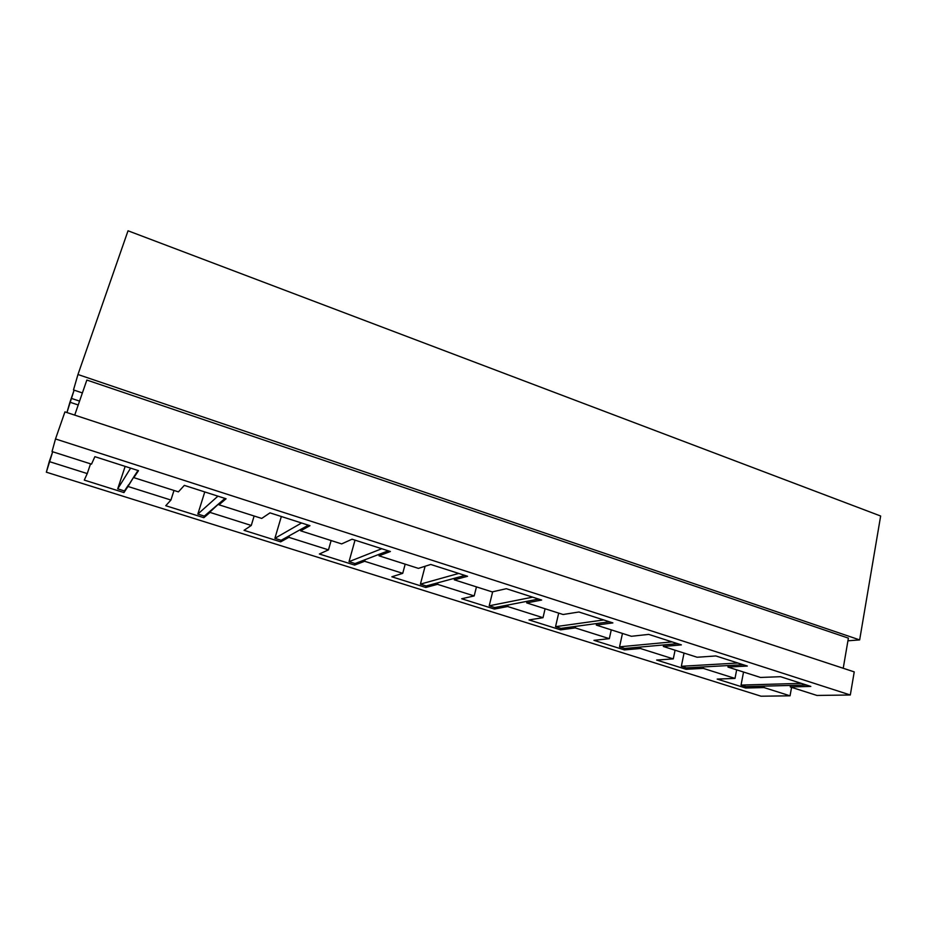 <?xml version="1.0" encoding="UTF-8"?>
<svg xmlns="http://www.w3.org/2000/svg" width="927" height="927" viewBox="0 0 927 927"><rect width="100%" height="100%" fill="white"/><g stroke="black" fill="none" stroke-linecap="round" stroke-linejoin="round"><path stroke-width="1.39" d="M125.157 466.385L117.717 488.842L130.626 468.135L117.717 488.842L125.157 466.385M743.547 672.04L741.044 685.076L801.276 683.361L741.044 685.076L745.899 686.606L745.632 688.019L717.185 679.085L735.007 678.413L703.292 668.379L703.593 666.919L728.263 665.551L703.593 666.919L703.292 668.379L686.073 669.294L656.64 660.047L673.28 658.888L640.43 648.506L640.754 647.011L663.686 644.937L640.754 647.011L640.43 648.506L624.439 649.92L593.952 640.337L609.329 638.668L575.261 627.903L575.609 626.385L596.675 623.535L575.609 626.385L575.261 627.903L560.592 629.85L529.004 619.92L543.002 617.695L507.672 606.525L508.042 604.995L527.069 601.31L508.042 604.995L507.672 606.525L494.427 609.051L461.681 598.749L474.184 595.934L437.498 584.334L437.903 582.782L454.717 578.216L437.903 582.782L437.498 584.334L425.817 587.475L391.843 576.791L402.735 573.338L364.624 561.287L365.053 559.723L379.467 554.184L365.053 559.723L364.624 561.287L354.624 565.088L319.351 553.998L328.482 549.862L288.865 537.336L289.328 535.736L301.136 529.178L289.328 535.736L288.865 537.336L280.684 541.843L244.033 530.325L251.275 525.458L210.047 512.411L210.556 510.789L219.514 503.118L203.847 517.695L165.748 505.713L170.927 500.047L127.996 486.466L134.415 475.945L123.951 492.573L84.287 480.105L87.242 473.581L49.27 461.576L46.35 472.191L761.079 696.212L46.35 472.191L52.688 451.773L49.27 461.576L87.242 473.581L84.287 480.105L123.951 492.573L124.473 490.962L117.717 488.842L124.473 490.962L128.54 484.821L123.951 492.573L127.996 486.466L170.927 500.047L173.998 490.453L170.927 500.047L165.748 505.713L203.847 517.695L204.346 516.107L197.845 514.068L217.926 496.154L197.845 514.068L204.774 491.936L197.845 514.068L204.346 516.107L210.556 510.789L204.346 516.107L203.847 517.695L210.047 512.411L251.275 525.458L254.125 516.003L251.275 525.458L244.033 530.325L280.684 541.843L281.148 540.29L274.89 538.32L301.565 522.99L274.89 538.32L281.333 516.501L274.89 538.32L281.148 540.29L289.328 535.736L281.148 540.29L280.684 541.843L288.865 537.336L328.482 549.862L331.124 540.545L328.482 549.862L319.351 553.998L354.624 565.088L355.053 563.558L354.624 565.088L364.624 561.287L402.735 573.338L405.18 564.161L402.735 573.338L391.843 576.791L425.817 587.475L426.211 585.957L420.418 584.137L458.726 573.431L420.418 584.137L425.111 566.246L420.418 584.137L426.211 585.957L437.903 582.782L426.211 585.957L425.817 587.475L437.498 584.334L474.184 595.934L461.681 598.749L494.427 609.051L494.798 607.556L494.427 609.051L507.672 606.525L543.002 617.695L529.004 619.92L560.592 629.85L560.939 628.379L555.54 626.675L603.709 619.954L555.54 626.675L558.691 613.106L555.54 626.675L560.939 628.379L575.609 626.385L560.939 628.379L560.592 629.85L575.261 627.903L609.329 638.668L593.952 640.337L624.439 649.92L624.752 648.471L619.549 646.826L672.063 641.89L619.549 646.826L622.469 633.442L619.549 646.826L624.752 648.471L640.754 647.011L624.752 648.471L624.439 649.92L640.43 648.506L673.28 658.888L656.64 660.047L686.073 669.294L686.374 667.869L686.073 669.294L703.292 668.379L735.007 678.413L736.664 669.85L735.007 678.413L717.185 679.085L745.632 688.019L745.899 686.606L790.511 685.435L764.254 686.119L763.987 687.567L764.254 686.119L745.899 686.606L741.044 685.076L743.547 672.04M684.045 653.072L681.345 666.281L737.88 663.014L681.345 666.281L686.374 667.869L703.593 666.919L686.374 667.869L681.345 666.281L684.045 653.072M492.666 591.774L489.213 605.794L532.643 597.15L489.213 605.794L494.798 607.556L508.042 604.995L494.798 607.556L489.213 605.794L492.666 591.774M355.018 540.151L349.027 561.658L381.762 548.726L349.027 561.658L355.053 563.558L365.053 559.723L355.053 563.558L349.027 561.658L355.018 540.151M780.522 676.698L810.824 686.42L790.244 686.93L816.965 695.447L850.314 694.995L55.504 438.958L52.028 451.565L91.506 464.149L94.89 456.675L138.494 470.661L133.847 477.648L178.413 491.866L184.346 485.377L226.084 498.772L218.992 504.798L261.727 518.425L269.989 512.863L309.966 525.69L300.649 530.835L341.657 543.906L352.063 539.201L390.394 551.495L379.027 555.818L418.401 568.378L430.765 564.462L467.556 576.27L454.311 579.827L492.167 591.889L506.327 588.703L541.658 600.047L526.687 602.898L563.095 614.508L578.912 611.994L612.886 622.898L596.316 625.099L631.368 636.281L648.703 634.392L681.38 644.879L663.361 646.478L697.127 657.243L715.853 655.945L747.313 666.038L727.962 667.069L760.511 677.452L780.522 676.698L760.511 677.452L727.962 667.069L728.263 665.551L727.962 667.069L747.313 666.038L715.853 655.945L697.127 657.243L663.361 646.478L663.686 644.937L663.361 646.478L681.38 644.879L648.703 634.392L631.368 636.281L596.316 625.099L596.675 623.535L596.316 625.099L612.886 622.898L578.912 611.994L563.095 614.508L526.687 602.898L527.069 601.31L526.687 602.898L541.658 600.047L506.327 588.703L492.167 591.889L454.311 579.827L454.717 578.216L454.311 579.827L467.556 576.27L430.765 564.462L418.401 568.378L379.027 555.818L379.467 554.184L379.027 555.818L390.394 551.495L352.063 539.201L341.657 543.906L300.649 530.835L301.136 529.178L300.649 530.835L309.966 525.69L269.989 512.863L261.727 518.425L218.992 504.798L219.514 503.118L218.992 504.798L226.084 498.772L184.346 485.377L178.413 491.866L133.847 477.648L138.494 470.661L94.89 456.675L91.506 464.149L52.028 451.565L55.504 438.958L850.314 694.995L816.965 695.447L790.244 686.93L790.511 685.435L790.244 686.93L810.824 686.42L780.522 676.698M880.65 516.015L859.653 639.908L847.938 640.8L859.653 639.908L880.65 516.015L128.03 230.788L880.65 516.015M854.231 671.89L850.314 694.995L854.231 671.89L64.936 411.889L55.504 438.958L64.936 411.889L854.231 671.89M791.577 687.359L790.047 695.818L763.987 687.567L745.632 688.019L763.987 687.567L790.047 695.818L761.079 696.212L790.047 695.818L791.577 687.359M675.076 650.209L673.28 658.888L675.076 650.209M611.264 629.862L609.329 638.668L611.264 629.862M545.099 608.772L543.002 617.695L545.099 608.772M476.455 586.884L474.184 595.934L476.455 586.884M78.227 404.972L69.931 402.214L71.275 398.355L79.56 401.113L71.275 398.355L74.114 390.151L66.941 412.55L69.931 402.214L78.227 404.972M90.545 463.848L87.242 473.581L90.545 463.848M73.488 389.943L82.387 392.932L73.488 389.943L77.961 374.508L859.653 639.908L77.961 374.508L73.488 389.943M128.03 230.788L77.961 374.508L128.03 230.788M86.848 380.047L848.39 638.135L86.848 380.047L74.716 415.111L86.848 380.047M843.222 668.263L848.39 638.135L843.222 668.263M790.511 685.435L806.432 685.007L790.511 685.435M728.263 665.551L743.222 664.729L728.263 665.551M663.686 644.937L677.614 643.674L663.686 644.937M134.415 475.945L138.007 470.51L134.415 475.945M219.514 503.118L224.994 498.425L219.514 503.118M301.136 529.178L308.343 525.169L301.136 529.178M379.467 554.184L388.262 550.812L379.467 554.184M454.717 578.216L464.96 575.435L454.717 578.216M527.069 601.31L538.645 599.074L527.069 601.31M596.675 623.535L609.468 621.808L596.675 623.535"/></g></svg>
